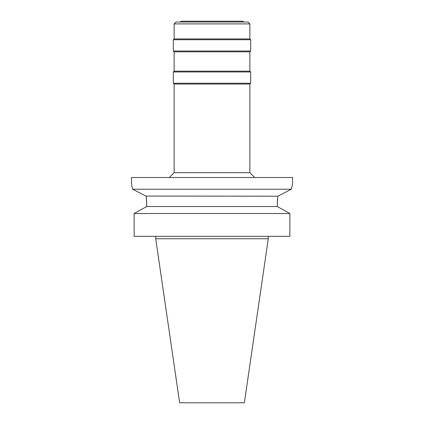 <?xml version="1.0" encoding="UTF-8"?>
<svg xmlns="http://www.w3.org/2000/svg" width="424" height="424" viewBox="0 0 424 424"><rect width="100%" height="100%" fill="white"/><g stroke="black" fill="none" stroke-linecap="round" stroke-linejoin="round"><path stroke-width="0.64" d="M244.012 22.006L242.618 21.2L181.382 21.2L179.988 22.006M247.982 22.006L176.018 22.006L174.132 23.892L249.869 23.892L247.982 22.006M174.132 23.892L174.132 38.929L249.869 38.929L249.869 23.892M249.869 38.929L250.674 39.734L173.326 39.734L174.132 38.929M174.132 51.818L174.132 71.158L249.869 71.158L249.869 51.818L174.132 51.818L173.326 51.013L250.674 51.013L250.674 39.734M249.869 71.158L250.674 71.963L173.326 71.963L174.132 71.158M174.132 84.047L174.132 172.679L249.869 172.679L249.869 84.047L174.132 84.047L173.326 83.242L250.674 83.242L250.674 71.963M131.694 185.023L132.617 189.215C131.069 182.241 131.069 182.241 132.617 189.215L291.383 189.215L292.576 183.958L292.576 177.513L131.424 177.513L131.567 184.514M291.383 189.215L277.831 196.195L291.383 189.215L291.479 188.749M291.754 187.429L292.269 185.187M145.925 196.068L277.831 196.195L277.28 204.67L277.54 198.856M146.72 204.591L146.169 196.195L132.617 189.215M146.169 196.195L146.296 197.218M146.296 197.245L146.693 202.958M146.545 206.626L146.72 204.67L146.72 206.53L277.28 206.53L289.868 213.511L289.868 236.332L134.132 236.332L134.132 213.511L144.505 207.755M277.28 204.67L277.28 206.53L289.868 213.511L134.132 213.511L146.72 206.53M268.281 238.749L244.357 402.8L179.643 402.8L155.719 238.749L268.281 238.749L268.281 236.332M173.326 51.013L173.326 39.734M249.869 51.818L250.674 51.013M173.326 83.242L173.326 71.963M249.869 84.047L250.674 83.242M249.869 172.679L254.702 177.513M174.132 172.679L169.298 177.513M155.719 238.749L155.719 236.332"/></g></svg>
